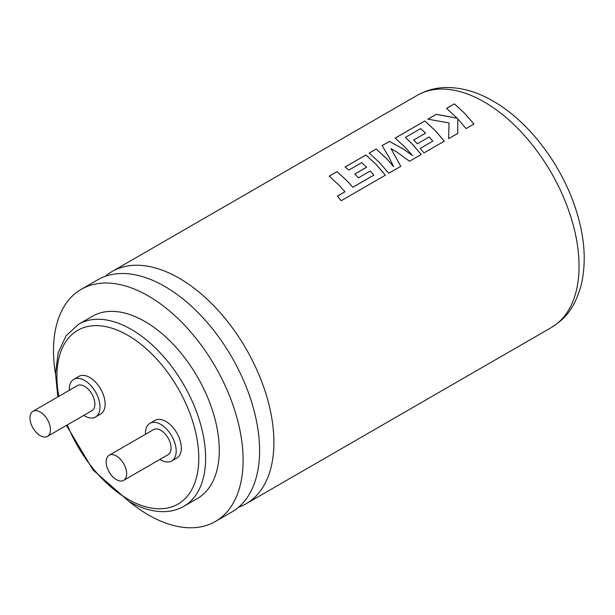 <?xml version="1.0" encoding="UTF-8"?>
<svg xmlns="http://www.w3.org/2000/svg" width="615" height="615" viewBox="0 0 615 615"><rect width="100%" height="100%" fill="white"/><g stroke="black" fill="none" stroke-linecap="round" stroke-linejoin="round"><path stroke-width="0.92" d="M238.597 507.206A134.07 77.405 -120 0 0 246.138 503.731A134.07 77.405 -120 0 0 273.906 442.354A134.07 77.405 -120 0 0 179.103 278.157A134.07 77.405 -120 0 0 112.068 271.515A134.07 77.405 -120 0 0 105.288 276.312M128.981 501.417A134.07 77.405 -120 0 0 148.307 514.87A134.07 77.405 -120 0 0 215.342 521.512L231.817 512.003A134.07 77.405 -120 0 0 259.584 450.626A134.07 77.405 -120 0 0 164.782 286.421A134.07 77.405 -120 0 0 97.747 279.779L81.272 289.296A134.07 77.405 -120 0 0 55.496 374.135M373.889 175.144L352.81 187.214L347.267 181.064L337.035 171.631L329.186 176.159L339.426 185.592L344.961 191.749L337.42 196.1L341.179 200.713L385.405 175.175L376.111 164.413L365.879 154.972L345.061 166.996L348.774 170.101L361.743 162.614L366.625 167.249L354.824 174.06L358.437 177.82L370.261 171.001L373.882 175.183L352.81 187.252L347.267 181.102L337.043 171.67L329.217 176.182M385.405 175.214L376.111 164.451L365.887 155.018L345.092 167.019M393.692 166.657L386.435 158.455L376.196 149.022L369.192 153.058L379.432 162.498L388.726 173.261L400.811 166.288L390.94 148.53L397.152 152.266L409.513 161.261L421.244 154.488L411.95 143.726L405.408 137.406L420.675 128.589L425.565 133.178L413.734 140.005L417.377 143.795L429.201 136.968L432.822 141.119L420.276 148.361L423.996 152.897L444.345 141.15L435.051 130.38L424.827 120.947L395.145 138.083L405.385 147.515L412.55 155.618L403.048 148.861L389.472 141.35L382.13 145.594L388.895 157.033L393.685 166.696L386.435 158.493L376.203 149.061L369.231 153.089M400.803 166.319L390.94 148.53M412.55 155.618L403.048 148.899L389.48 141.396L382.153 145.624M421.244 154.526L411.95 143.764L405.408 137.406M425.565 133.178L413.764 140.028M444.345 141.189L435.051 130.426L424.827 120.986L395.176 138.106M457.191 118.203L436.281 114.329L427.894 119.172L449.004 122.931L448.689 138.644L457.76 133.409L457.76 118.856L466.101 128.589L473.942 124.061L464.64 113.298L454.408 103.866L446.575 108.386L457.191 118.241L436.289 114.375L427.963 119.179M473.934 124.099L464.64 113.337L454.408 103.904L446.605 108.417M183.839 506.306L197.507 498.419A105.15 60.708 -120 0 0 213.62 414.156A105.15 60.708 -120 0 0 144.932 321.499A105.15 60.708 -120 0 0 92.35 316.287L78.689 324.182A105.15 60.708 60 0 1 131.264 329.386A105.15 60.708 60 0 1 199.96 422.051A105.15 60.708 60 0 1 183.839 506.306C178.227 509.527 172.016 511.288 165.197 511.603C153.558 512.026 141.442 508.605 128.85 501.34L93.065 470.006L66.489 425.396M159.962 459.397A21.74 12.554 -120 0 0 160.815 459.92A21.74 12.554 -120 0 0 171.685 460.996A21.74 12.554 -120 0 0 175.021 443.576A21.74 12.554 -120 0 0 160.815 424.412A21.74 12.554 -120 0 0 149.945 423.335A21.74 12.554 -120 0 0 145.463 434.29M171.685 460.996L176.812 458.037A21.74 12.554 -120 0 0 180.141 440.617A21.74 12.554 -120 0 0 165.942 421.46A21.74 12.554 -120 0 0 155.072 420.383L149.945 423.335M83.778 415.409A21.74 12.554 -120 0 0 84.632 415.932A21.74 12.554 -120 0 0 95.502 417.008A21.74 12.554 -120 0 0 98.838 399.589A21.74 12.554 -120 0 0 84.632 380.431A21.74 12.554 -120 0 0 73.762 379.355A21.74 12.554 -120 0 0 69.28 390.31M95.502 417.008L100.629 414.056A21.74 12.554 -120 0 0 103.958 396.629A21.74 12.554 -120 0 0 89.759 377.472A21.74 12.554 -120 0 0 78.881 376.395L73.762 379.355M116.404 479.646A14.491 8.372 -120 0 0 123.653 480.361A14.491 8.372 -120 0 0 125.875 468.745A14.491 8.372 -120 0 0 116.404 455.976A14.491 8.372 -120 0 0 109.155 455.254A14.491 8.372 -120 0 0 106.933 466.87A14.491 8.372 -120 0 0 116.404 479.646M123.653 480.361L168.064 454.723A14.491 8.372 -120 0 0 170.286 443.108A14.491 8.372 -120 0 0 160.815 430.331A14.491 8.372 -120 0 0 153.566 429.616L109.155 455.254M40.221 435.658A14.491 8.372 -120 0 0 47.463 436.373A14.491 8.372 -120 0 0 49.684 424.765A14.491 8.372 -120 0 0 40.221 411.988A14.491 8.372 -120 0 0 32.972 411.274A14.491 8.372 -120 0 0 30.75 422.889A14.491 8.372 -120 0 0 40.221 435.658M47.463 436.373L91.881 410.735A14.491 8.372 -120 0 0 94.103 399.12A14.491 8.372 -120 0 0 84.632 386.351A14.491 8.372 -120 0 0 77.382 385.628L32.972 411.274M215.342 521.512A134.07 77.405 -120 0 0 235.891 414.079A134.07 77.405 -120 0 0 148.307 295.93A134.07 77.405 -120 0 0 81.272 289.296M366.625 167.203L354.801 174.03M448.973 124.684L449.004 122.931M457.752 133.447L457.76 118.856M420.291 148.384L432.822 141.119M337.42 196.139L344.961 191.749M417.216 95.34C426.28 90.19 436.181 87.584 446.913 87.515C462.326 87.591 477.732 92.119 493.13 101.098C528.024 120.971 560.05 162.683 574.771 206.156C584.85 235.622 586.856 262.482 580.783 286.728C573.441 310.514 564.216 319.3 551.286 327.557A134.07 77.405 -120 0 0 571.835 220.124A134.07 77.405 -120 0 0 484.251 101.982A134.07 77.405 -120 0 0 417.216 95.34L112.068 271.515M67.296 424.927A100.322 57.918 -120 0 0 127.851 499.126A100.322 57.918 -120 0 0 198.783 458.175A100.322 57.918 -120 0 0 127.851 335.306A100.322 57.918 -120 0 0 58.84 396.337M246.138 503.731L551.286 327.557M78.689 324.182L66.074 335.767L58.241 352.633L55.496 373.451L57.825 396.921"/></g></svg>
